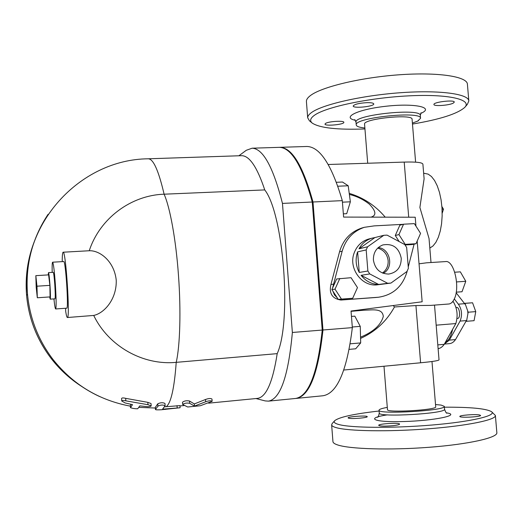 <?xml version="1.0" encoding="UTF-8"?>
<svg xmlns="http://www.w3.org/2000/svg" width="523" height="523" viewBox="0 0 523 523"><rect width="100%" height="100%" fill="white"/><g stroke="black" fill="none" stroke-linecap="round" stroke-linejoin="round"><path stroke-width="0.78" d="M367.185 102.645C371.317 102.613 373.514 103.044 373.762 103.927C374.311 106.561 352.835 108.706 353.202 105.986C354.476 104.227 359.138 103.109 367.185 102.645M325.496 123.461C328.294 121.356 344.324 120.388 343.853 122.349C344.33 124.585 324.626 126.396 324.992 124.082L325.496 123.461M418.498 120.656L416.543 121.624M453.258 103.129C449.133 105.43 433.593 106.515 433.933 104.476C433.207 102.037 454.624 99.54 454.297 102.109L453.258 103.129M431.985 361.511L435.705 406.809C437.45 409.993 386.451 412.993 387.478 409.672L387.471 409.633M435.522 404.541L441.118 405.09L444.308 406.351C446.72 410.66 377.501 414.713 379.038 410.228C379.044 409.326 381.797 408.378 387.295 407.391M444.373 407.188C470.314 407.071 486.024 408.561 491.502 411.66C497.066 415.576 471.609 421.701 432.063 425.022C392.596 428.383 350.606 427.919 338.649 424.473C334.785 423.395 333.439 422.166 334.596 420.786C338.917 417.164 353.751 413.902 379.097 411.013M393.165 425.663C385.033 426.363 380.214 426.258 378.704 425.356C377.985 423.761 399.801 422.447 399.592 424.094C399.461 424.656 397.317 425.179 393.165 425.663M348.691 418.217L348.109 417.903C347.449 416.563 367.427 415.262 367.231 416.661C367.944 417.779 351.763 419.139 348.691 418.217M479.401 414.935L480.585 415.419C481.258 416.923 459.449 418.021 459.854 416.465C459.24 415.282 474.956 414.053 479.401 414.935M332.125 423.63L331.641 424.918C331.811 425.912 333.321 426.82 336.171 427.637C347.965 431.148 387.994 431.906 427.637 428.86C467.34 425.846 496.288 419.825 495.392 415.491L491.672 411.797M495.392 415.491L496.85 432.711C497.798 437.686 468.87 444.262 429.148 447.283C389.472 450.342 349.371 449.041 337.518 444.896C334.655 443.929 333.131 442.876 332.955 441.732L332.935 441.49M444.38 344.069L449.63 343.611C451.8 343.389 453.755 342.049 455.5 339.59L466.784 319.906L467.922 313.617L467.693 310.845L465.025 303.36L464.411 303.399L456.128 292.762M349.377 194.451C356.719 196.184 363.387 199.426 369.382 204.179C376.076 211.148 376.625 215.469 371.029 217.137M322.547 395.806L322.979 395.761C337.217 393.453 347.004 370.742 352.345 327.62L351.031 311.022L422.153 301.778L417.177 241.064M415.948 226.126L415.223 217.222L343.604 217.084L342.304 200.636C331.732 164.902 319.965 146.852 306.988 146.479L306.184 146.499M403.547 224.204L414.36 223.628L420.564 233.369L416.007 243.731L405.188 244.372L398.938 234.592L403.547 224.204L399.853 225.204L395.277 235.494L398.938 234.592M405.083 244.967L412.202 244.542L416.007 243.731M404.632 244.489L405.188 244.372M399.167 241.574L395.277 235.494M352.698 298.267L338.27 299.398L331.876 289.572L336.662 278.968L351.064 277.706L357.471 287.585L352.698 298.267L341.467 299.084L335.008 289.16L339.839 278.458M338.27 299.398L341.467 299.084M331.876 289.572L335.008 289.16M337.289 297.888L334.459 294.926L332.863 291.089M332.615 287.938L342.173 251.177C345.729 239.161 353.097 231.212 364.276 227.322L374.193 225.884L403.07 224.334M407.208 271.032L406.999 271.862C402.514 286.571 392.995 295.031 378.443 297.241L343.565 299.797L339.989 299.274M414.105 244.136L408.254 266.972M390.413 283.146L378.005 284.728C362.178 287.545 347.854 268.266 354.287 252.622C357.065 245.62 361.883 241.083 368.741 239.004L369.46 238.821M382.45 273.019C386.49 270.051 388.393 265.926 388.144 260.65C387.229 254.06 383.738 249.883 377.671 248.124M378.26 247.575C390.413 248.556 394.139 267.933 383.202 273.313M373.402 260.055C373.265 252.635 376.397 247.595 382.803 244.947C392.819 243.221 398.971 247.673 401.252 258.303C401.174 267.286 396.99 272.542 388.707 274.072C380.11 273.797 375.011 269.129 373.402 260.055M387.079 235.121L404.802 244.581L406.665 247.49L408.365 268.338L406.992 271.45L390.949 283.074L387.687 283.303L369.761 273.934L367.872 271.006L366.185 249.922L367.591 246.784L383.817 235.304L387.079 235.121M387.687 283.303L378.639 284.46L361.099 275.32L369.761 273.934M367.872 271.006L359.249 272.457L357.608 251.87L366.185 249.922M367.591 246.784L358.987 248.804L374.873 237.579L383.817 235.304M358.987 248.804C362.034 243.365 366.433 239.809 372.18 238.128L374.873 237.579M359.249 272.457C355.751 265.776 355.202 258.911 357.608 251.87M378.639 284.46C371.565 284.231 365.714 281.184 361.099 275.32M362.792 227.753L361.491 228.133C350.39 231.99 343.068 239.887 339.538 251.811L330.928 284.505C328.908 293.468 332.236 298.653 340.911 300.052L375.527 297.515M330.928 284.505L333.504 284.126M340.911 300.052L343.565 299.797M375.449 297.522L378.338 297.254M456.023 307.472L456.631 307.426C459.789 306.896 460.841 318.435 457.632 318.422L457.017 318.474M465.509 304.713L464.411 303.399M467.922 313.617L468.177 312.218L467.693 310.845M465.98 321.312L466.529 321.299L466.784 319.906M466.529 321.299L474.073 320.677L475.76 311.616L472.57 302.778L464.372 303.347M468.177 312.218L475.76 311.616M465.025 303.36L472.57 302.778M454.297 298.921L458.331 304.17C461.887 309.381 462.469 315.023 460.083 321.096L449.335 340.127L444.419 343.99M445.4 342.232C448.741 340.48 451.153 336.165 452.637 329.287M458.331 304.17L464.633 303.686M460.083 321.096L466.392 320.579M449.335 340.127L455.5 339.59M37.31 297.77L36.185 287.212L35.832 275.66L36.97 286.199L37.31 297.77L50.077 296.914L49.875 285.368L36.97 286.199M49.875 285.368L48.6 274.876L35.832 275.66M48.253 274.895L48.489 272.627C48.927 273.313 49.43 277.523 49.986 285.264C50.502 293.651 50.574 298.28 50.208 299.149L49.685 296.94M48.489 272.627L53.254 272.333C53.732 273.019 54.255 277.229 54.817 284.95C55.327 293.331 55.379 297.953 54.974 298.829L50.208 299.149M442.177 213.299L443.484 209.207L441.896 206.552M442.072 209.278L443.484 209.207M456.226 292.174L462.018 291.749L465.784 281.289L460.351 271.849L454.729 272.228M456.572 281.936L465.784 281.289M343.343 213.855L346.71 213.685L350.364 201.806L348.207 185.776L342.493 182.037L336.42 182.292M337.845 186.214L348.207 185.776M342.421 202.179L350.364 201.806M351.463 316.415L354.829 316.154L360.255 326.365L360.687 342.918L355.699 348.795L349.227 349.357M350.22 343.807L360.687 342.918M352.299 327.006L360.255 326.365M385.229 217.163C375.403 205.552 363.407 197.616 349.227 193.36M351.057 311.329L363.792 310.224C373.082 309.969 382.483 308.073 383.294 316.441C380.456 326.973 369.833 333.406 360.537 337.152M343.82 370.023L420.603 362.779L415.929 305.556L430.782 305.386L448.773 304.007C450.839 303.811 452.617 302.255 454.095 299.346C460.502 287.807 454.114 259.97 445.622 261.578L426.657 262.808M415.929 305.556L394.479 306.968L393.231 305.537M419.041 263.814L426.559 262.814M360.569 338.414C375.213 331.824 386.517 321.338 394.479 306.968M408.711 217.208L404.207 162.091L328.215 164.497M404.207 162.091C416.06 161.757 422.29 162.45 422.898 164.163L424.107 178.82L419.884 207.461L429.03 238.501L431.011 262.526M420.603 362.779C432.488 361.635 438.627 360.661 439.032 359.857L434.515 305.099M429.814 248.065L432.992 245.987L435.888 242.339L438.359 237.259L440.294 230.957L441.575 223.707L442.151 215.849L441.981 207.742L441.072 199.793L439.47 192.372L437.254 185.835L434.541 180.474L431.462 176.519L428.16 174.126L424.526 173.381M436.175 325.175L455.834 323.56C458.102 315.722 457.285 308.492 453.395 301.863L452.944 301.274M437.797 344.899L444.23 344.337L455.834 323.56M438.111 348.645C440.359 348.344 442.399 346.912 444.23 344.337M279.36 147.342L280.106 147.323C292.076 147.728 303.039 165.954 312.996 201.996L322.972 329.993C318.272 373.402 309.361 396.205 296.234 398.402L295.698 398.448M312.996 201.996L342.304 200.636M322.972 329.993L352.345 327.62M161.502 409.738L180.115 407.75L162.555 409.169L165.137 405.73C163.045 404.724 160.653 404.848 157.946 406.11L155.455 409.529C155.697 409.895 157.717 409.96 161.502 409.738M155.298 407.391L157.783 403.815C160.489 402.52 162.882 402.396 164.974 403.442L165.137 405.73M164.542 406.842L179.958 405.619L180.115 407.744M189.679 403.298C186.796 402.749 184.462 403.141 182.671 404.482L187.685 406.992L200.25 405.756L212.142 401.318C210.952 400.513 208.795 400.657 205.683 401.749L194.478 406.083L189.679 403.298L189.516 401.023L194.327 403.939L205.519 399.48C208.631 398.363 210.782 398.225 211.978 399.062L212.142 401.311M194.478 406.083L194.327 403.939M182.507 402.246L182.507 402.213C184.292 400.84 186.633 400.441 189.516 401.023M137.693 408.764L139.837 405.874L147.107 406.652C149.578 406.757 150.938 406.489 151.199 405.861L147.983 404.71L125.853 400.84C123.402 400.265 122.036 400.324 121.754 400.997L125.134 402.945L132.515 404.652L130.475 407.659C132.515 408.424 134.921 408.796 137.693 408.764M130.345 405.469L131.234 404.384M121.584 398.572L121.584 398.513C121.859 397.807 123.225 397.755 125.677 398.343L147.813 402.35L151.029 403.54L151.193 405.815M241.129 155.704L241.698 155.684C249.504 155.769 257.185 167.177 264.749 189.914C283.629 213.966 291.919 321.299 277.203 353.64C272.731 382.3 266.142 397.219 257.44 398.395L257.133 398.421M277.203 353.64L176.218 362.347C174.329 388.216 171.008 402.991 166.262 406.691M62.355 261.624L62.217 260.114C62.296 254.963 62.603 252.328 63.139 252.21C65.813 250.203 70.291 319.396 67.375 317.513L93.715 315.441C108.634 346.389 143.119 365.59 176.218 362.347C180.036 345.88 181.102 310.852 178.474 275.294C175.944 239.697 170.014 207.311 164.104 194.196C131.083 195.236 99.795 218.333 89.256 250.746L88.446 250.792M65.545 308.269L65.708 311.499C66.343 315.461 66.898 317.461 67.375 317.513M89.256 250.746C99.958 250.269 114.256 261.382 116.23 280.138C116.891 299.025 104.332 313.225 93.715 315.441M278.687 147.368L279.432 147.342C291.376 147.754 302.314 165.981 312.257 202.028L322.233 330.059C317.546 373.468 308.655 396.271 295.56 398.467L295.168 398.506M52.195 272.398L52.156 270.672C52.065 265.2 52.222 262.376 52.62 262.2L63.708 261.546C65.623 260.192 68.814 309.453 66.728 308.184L55.654 308.962C55.183 308.72 54.601 305.367 53.921 298.901M52.62 262.2C53.457 263.376 54.372 270.796 55.373 284.46C56.281 299.287 56.373 307.452 55.654 308.962M264.749 189.914L164.104 194.196C158.632 170.766 153.376 158.966 148.336 158.796C79.633 159.247 19.939 224.877 27.503 294.161C29.811 318.442 38.356 340.264 53.124 359.621C65.748 375.743 81.242 388.053 99.612 396.545M238.893 155.776L246.274 150.291L252.151 148.199C263.056 148.643 273.163 167.046 282.466 203.408L292.37 332.471C288.35 376.174 280.367 399.062 268.417 401.141L265.181 400.912L255.95 398.539M312.257 202.028L282.466 203.408M322.233 330.059L292.37 332.471M468.824 100.985L467.412 84.21C467.281 76.482 437.856 71.932 398.703 74.822C359.595 77.652 320.932 87.178 310.224 95.722C307.629 97.729 306.36 99.618 306.406 101.39L307.681 117.78C307.648 116.145 308.93 114.4 311.538 112.53C322.299 104.593 361.033 95.578 400.167 92.741C439.346 89.845 468.752 93.859 468.824 100.991L467.314 104.417M412.477 124.069C439.935 119.434 457.364 113.877 464.757 107.392C472.55 99.547 448.42 93.82 408.502 95.866C368.676 97.834 325.659 107.084 314.447 115.269C310.257 118.27 309.544 120.891 312.303 123.147L309.439 120.8L307.681 117.78M312.303 123.147C319.906 128.011 337.453 129.946 364.949 128.952M412.399 123.114L417.72 121.075L420.544 118.316C421.95 110.608 353.81 117.675 356.235 124.899C356.431 126.416 359.308 127.449 364.871 128.004M415.608 162.163L412.085 119.27C413.085 113.583 362.87 118.773 364.564 124.134L367.702 163.241M444.308 406.384L444.543 409.182C446.969 413.608 377.75 417.635 379.26 413.033C378.665 416.06 378.064 417.452 377.449 417.217M387.419 414.857C364.93 418.184 373.121 422.486 403.795 421.538C434.521 420.688 460.966 415.138 446.91 412.915L446.479 412.837M34.734 240.482C27.739 258.101 25.026 276.432 26.595 295.475C28.824 318.932 37.074 340.015 51.352 358.713C60.047 369.892 70.337 379.247 82.209 386.778M339.538 251.811L342.173 251.177M452.415 301.934L453.395 301.863M166.412 408.849L165.34 409.417M155.521 409.437L155.364 407.267M157.946 406.11L157.783 403.815M177.179 407.796L177.022 405.639M205.683 401.749L205.519 399.48M130.502 407.62L130.338 405.371M125.853 400.84L125.677 398.343M147.983 404.71L147.813 402.35M147.97 158.809L241.698 155.684M48.09 214.299C32.184 238.37 25.32 264.991 27.503 294.161L26.595 295.475C28.798 318.938 37.048 340.015 51.352 358.713L53.124 359.621C73.2 384.712 98.952 400.232 130.371 406.162M355.372 120.29C341.362 117.531 357.242 109.497 385.261 106.332C413.301 103.044 433.861 107.038 422.12 112.785L420.642 113.491M420.544 118.316L420.315 115.55C421.708 107.731 353.581 114.825 356.013 122.16L356.019 122.258M387.478 409.672L383.987 366.231M444.543 409.215C445.622 412.15 446.426 413.464 446.956 413.163M379.26 413.033L379.038 410.228M334.596 420.786L332.059 423.708M331.641 424.918L332.955 441.732M368.741 239.004L372.18 238.128M361.491 228.133L364.276 227.322M363.106 310.276L363.792 310.224M423.663 173.414L424.794 173.368M280.106 147.323L306.988 146.479M296.234 398.402L322.979 395.761M155.449 409.529L155.298 407.358M182.671 404.482L182.507 402.213M130.475 407.659L130.319 405.41M121.754 400.997L121.584 398.513M257.44 398.395L208.625 403.161M184.076 405.554L179.984 405.953M138.994 407.378L155.344 408.032M63.139 252.21L88.89 250.765M279.432 147.342L252.151 148.199M295.56 398.467L268.417 401.141M465.13 106.96L467.314 104.423M356.235 124.899L356.013 122.16L354.751 119.59M420.315 115.505L421.061 112.746"/></g></svg>
